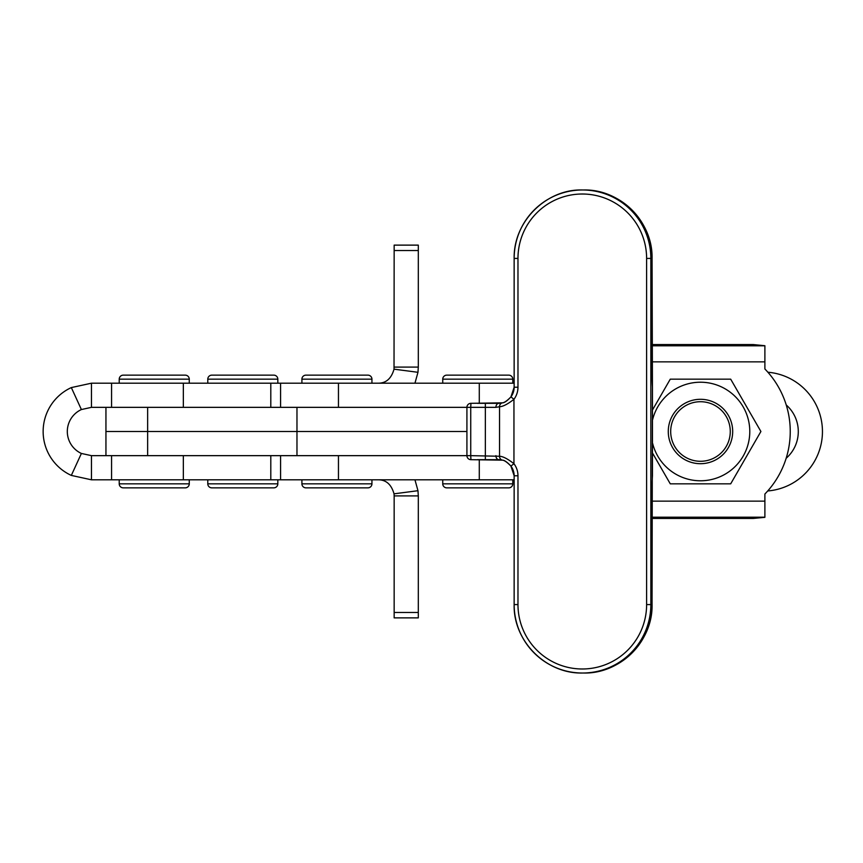<?xml version="1.0" encoding="UTF-8"?>
<svg xmlns="http://www.w3.org/2000/svg" width="863" height="863" viewBox="0 0 863 863"><rect width="100%" height="100%" fill="white"/><g stroke="black" fill="none" stroke-linecap="round" stroke-linejoin="round"><path stroke-width="1.29" d="M514.143 479.806L91.456 479.806L71.327 475.416L81.392 453.453L91.456 455.653L466.915 455.653L466.915 407.347L91.456 407.347L91.456 383.194L514.143 383.194M418.307 250.518L418.307 245.124L394.154 245.124L394.154 250.518L418.307 250.518L418.307 367.099L417.972 372.298L414.952 383.194M378.059 383.194C386.031 383.28 391.349 378.609 394.024 369.17L394.154 250.518M394.154 612.482L394.154 495.901L418.307 495.901L418.307 617.876L394.154 617.876L394.154 612.482L418.307 612.482M418.307 495.901L417.972 490.702L414.952 479.806M394.154 495.901L394.024 493.83C391.349 484.391 386.031 479.72 378.059 479.806M71.327 475.416A48.306 48.306 0 0 1 71.327 387.584L81.392 409.547A24.153 24.153 0 0 0 81.392 453.453M91.456 383.194L71.327 387.584M91.456 407.347L81.392 409.547M111.575 407.347L111.575 383.194M111.575 479.806L111.575 455.653M91.456 479.806L91.456 455.653M394.154 367.099L418.307 367.099M273.798 487.854L211.813 487.854A4.024 4.024 0 0 1 207.789 483.83L277.821 483.83A4.024 4.024 0 0 1 273.798 487.854M277.821 379.17L207.789 379.17A4.024 4.024 0 0 1 211.813 375.146L273.798 375.146A4.024 4.024 0 0 1 277.821 379.17L277.821 383.194M207.789 379.17L207.789 383.194M207.789 479.806L207.789 483.83M277.821 479.806L277.821 483.83M652.439 391.252L652.46 387.217A20.129 1.014 -90 0 1 652.05 371.122L652.05 258.415A68.425 68.339 -90 0 0 583.712 189.979L582.493 189.979A68.425 68.339 90 0 1 650.842 258.415L650.842 604.585A68.425 68.339 90 0 1 582.493 673.021A68.425 68.339 90 0 1 514.154 604.585L514.154 475.783A16.106 16.084 -90 0 0 510.939 466.117C507.131 462.212 504.272 460.227 502.374 460.162L470.939 459.677L470.734 455.653L499.548 456.257C502.935 456.387 507.735 458.868 513.949 463.701A20.129 20.097 90 0 1 517.973 475.783L517.973 604.585A64.401 64.326 -90 0 0 582.288 668.987A64.401 64.326 -90 0 0 646.614 604.585L652.061 604.585L652.05 491.878A20.129 1.014 -90 0 1 652.46 475.783L652.439 471.748M652.061 604.585C653 641.155 620.227 673.96 583.712 673.021A68.425 68.339 -90 0 0 652.05 604.585L652.45 386.948A4.024 3.215 176.2 0 1 652.46 387.217L652.46 475.783A4.024 3.215 3.8 0 1 652.45 476.052A4.024 3.215 3.8 0 1 652.417 476.3M646.614 604.585L646.614 258.415A64.401 64.326 -90 0 0 582.288 194.013A64.401 64.326 -90 0 0 517.973 258.415L517.973 387.217A20.129 20.097 90 0 1 513.949 399.299C507.735 404.132 502.935 406.613 499.548 406.743L495.912 407.347A4.024 2.891 -90 0 1 498.803 403.323L477.412 403.323M477.412 459.677L501.263 459.677M495.912 407.347L470.734 407.347L470.939 403.323L502.374 402.838C504.272 402.773 507.131 400.788 510.939 396.883L510.939 396.883A16.106 16.084 -90 0 0 514.154 387.217L514.154 258.415A68.425 68.339 90 0 1 582.493 189.979C547.239 188.792 513.463 220.583 514.143 258.415L517.973 258.415M583.712 673.021L582.493 673.021C545.966 673.96 513.205 641.155 514.143 604.585L514.143 475.783L510.928 466.117L513.949 463.701L513.949 399.299L510.928 396.883C507.164 400.95 504.262 402.945 502.234 402.87L502.234 402.87A4.024 3.786 -106 0 1 502.374 402.838M502.374 460.162A4.024 3.786 -74 0 1 502.234 460.13L502.234 460.13A4.024 3.786 -74 0 1 499.548 456.257L499.548 406.743A4.024 3.786 -106 0 1 502.234 402.87L498.803 403.323M510.928 466.117C507.164 462.05 504.262 460.055 502.234 460.13L498.803 459.677A4.024 2.891 -90 0 1 495.912 455.653M652.417 386.7A4.024 3.215 176.2 0 1 652.45 386.948L652.061 258.415L646.614 258.415M105.944 407.347L105.944 431.5L466.915 431.5L296.969 431.5L296.969 455.653M767.887 372.223A59.579 59.579 0 0 1 822.45 431.662A59.579 59.579 0 0 1 767.725 490.961M786.225 404.952A35.426 35.426 0 0 1 786.161 458.275M105.944 455.653L105.944 431.5L296.969 431.5L296.969 407.347M185.243 487.854L123.258 487.854A4.024 4.024 0 0 1 119.223 483.83L189.267 483.83A4.024 4.024 0 0 1 185.243 487.854M189.267 379.17L119.223 379.17A4.024 4.024 0 0 1 123.258 375.146L185.243 375.146A4.024 4.024 0 0 1 189.267 379.17L189.267 383.194M119.223 379.17L119.223 383.194M119.223 479.806L119.223 483.83M189.267 479.806L189.267 483.83M367.918 487.854L305.934 487.854A4.024 4.024 0 0 1 301.91 483.83L371.942 483.83A4.024 4.024 0 0 1 367.918 487.854M371.942 379.17L301.91 379.17A4.024 4.024 0 0 1 305.934 375.146L367.918 375.146A4.024 4.024 0 0 1 371.942 379.17L371.942 383.194M301.91 379.17L301.91 383.194M301.91 479.806L301.91 483.83M371.942 479.806L371.942 483.83M508.76 487.854L446.764 487.854A4.024 4.024 0 0 1 442.741 483.83L512.784 483.83A4.024 4.024 0 0 1 508.76 487.854M512.784 379.17L442.741 379.17A4.024 4.024 0 0 1 446.764 375.146L508.76 375.146A4.024 4.024 0 0 1 512.784 379.17L512.784 383.194M442.741 379.17L442.741 383.194M442.741 479.806L442.741 483.83M512.784 479.806L512.784 483.83M700.476 401.716A29.784 29.784 0 0 0 670.691 431.5A29.784 29.784 0 0 0 700.476 461.284A29.784 29.784 0 0 0 730.271 431.5A29.784 29.784 0 0 0 700.476 401.716M700.476 463.701A32.201 32.201 0 0 1 668.275 431.5A32.201 32.201 0 0 1 700.476 399.299A32.201 32.201 0 0 1 732.687 431.5A32.201 32.201 0 0 1 700.476 463.701M652.061 518.447L753.151 518.447L764.866 517.347M652.061 501.133L764.888 501.133L764.888 494.024A89.763 89.763 0 0 0 764.888 368.976L764.888 361.867L652.061 361.867M764.888 501.133L764.888 517.196L652.061 517.196M652.061 344.553L753.151 344.553L764.888 345.718L764.888 361.867M652.611 443.323A49.31 49.31 0 0 0 749.785 431.5A49.31 49.31 0 0 0 652.611 419.677M652.611 453.237L670.271 483.83L730.691 483.83L760.907 431.5L730.691 379.17L670.271 379.17L652.611 409.763M183.344 407.347L183.344 383.194M270.799 407.347L270.799 383.194M183.344 479.806L183.344 455.653M270.799 479.806L270.799 455.653M394.024 493.83L417.972 490.702M394.024 369.17L417.972 372.298M338.458 407.347L338.458 383.194M479.289 403.323L479.289 383.194M470.734 407.347L470.734 455.653L466.915 455.653A4.024 4.024 0 0 0 470.939 459.677A4.024 4.024 90 0 1 466.915 455.653L466.915 407.347L470.734 407.347M485.351 403.323L485.351 459.677M514.143 604.585L517.973 604.585M514.143 475.783L517.973 475.783M517.973 387.217L514.143 387.217L514.143 258.415M466.915 407.347A4.024 4.024 90 0 1 470.939 403.323A4.024 4.024 0 0 0 466.915 407.347M652.05 258.415L652.061 258.415C653 221.845 620.238 189.04 583.712 189.979M147.638 407.347L147.638 455.653M338.458 479.806L338.458 455.653M479.289 479.806L479.289 459.677M652.061 345.804L764.888 345.804M280.572 407.347L280.572 383.194M514.143 387.217L510.928 396.883M280.572 479.806L280.572 455.653"/></g></svg>
